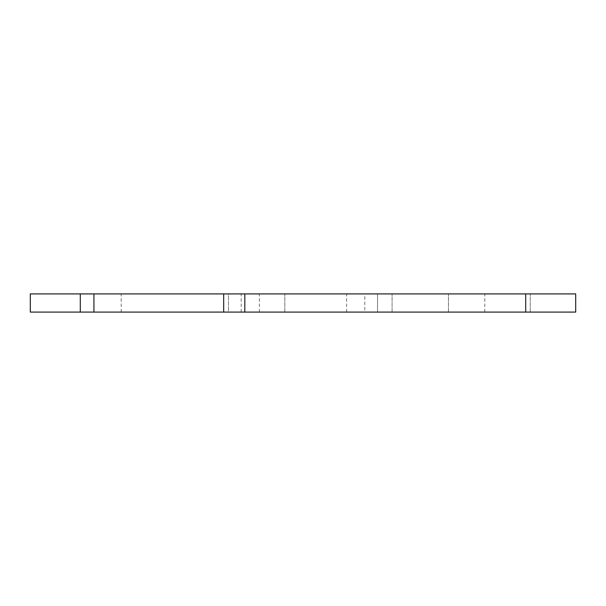 <?xml version="1.0" encoding="UTF-8"?>
<svg xmlns="http://www.w3.org/2000/svg" width="606" height="606" viewBox="0 0 606 606"><rect width="100%" height="100%" fill="white"/><g stroke="black" fill="none" stroke-linecap="round" stroke-linejoin="round"><path stroke-width="0.45" stroke-dasharray="3.03 2.27" d="M30.3 293.91L228.462 293.91L228.462 312.09L30.3 312.09L30.3 293.91M228.462 312.09L484.8 312.09L377.538 312.09L377.538 293.91L575.7 293.91L575.7 312.09L377.538 312.09L377.538 293.91L484.8 293.91L121.2 293.91L228.462 293.91L228.462 312.09M575.7 312.09L392.082 312.09L575.7 312.09L575.7 293.91L575.7 312.09M244.824 312.09L448.44 312.09L244.824 312.09L244.824 293.91L448.44 293.91L244.824 293.91M364.812 312.09L241.188 312.09L364.812 312.09L364.812 293.91L241.188 293.91L364.812 293.91M575.7 293.91L392.082 293.91L575.7 293.91M448.44 312.09L448.44 293.91L448.44 312.09M93.93 312.09L93.93 293.91M284.82 312.09L284.82 293.91L284.82 312.09M530.25 312.09L530.25 293.91L530.25 312.09M392.082 312.09L392.082 293.91L392.082 312.09M241.188 312.09L241.188 293.91M121.2 312.09L121.2 293.91M484.8 312.09L484.8 293.91M346.632 312.09L346.632 293.91M259.368 312.09L259.368 293.91M80.295 293.91L80.295 312.09M525.705 312.09L525.705 293.91"/><path stroke-width="0.91" d="M30.3 293.91L30.3 312.09L93.93 312.09L93.93 293.91L30.3 293.91M525.705 312.09L575.7 312.09L575.7 293.91L244.824 293.91L244.824 312.09L525.705 312.09L525.705 293.91M244.824 312.09L93.93 312.09M93.93 293.91L244.824 293.91M223.675 312.09L223.675 293.91M80.295 312.09L80.295 293.91"/></g></svg>
